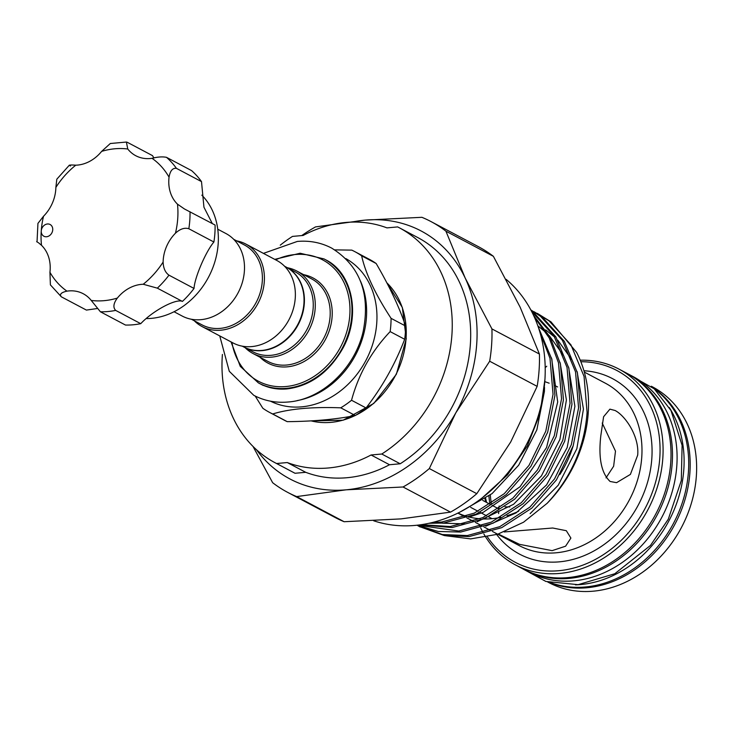 <?xml version="1.0" encoding="UTF-8"?>
<svg xmlns="http://www.w3.org/2000/svg" width="733" height="733" viewBox="0 0 733 733"><rect width="100%" height="100%" fill="white"/><g stroke="black" fill="none" stroke-linecap="round" stroke-linejoin="round"><path stroke-width="1.1" d="M551.042 582.836A110.738 91.378 -62.1 0 0 585.319 586.986A110.738 91.378 -62.1 0 0 681.717 504.432A110.738 91.378 -62.1 0 0 653.909 388.508M575.442 584.87A110.738 91.378 -62.1 0 0 580.71 584.549A110.738 91.378 -62.1 0 0 670.319 518.13A110.738 91.378 -62.1 0 0 669.302 407.548M280.263 245.17A132.893 109.648 117.9 0 1 292.476 236.411L303.169 235.449A127.698 105.36 117.9 0 1 345.701 222.466A127.698 105.36 117.9 0 1 386.96 227.881L397.653 226.918A132.893 109.648 117.9 0 1 399.293 227.771A132.893 109.648 117.9 0 1 451.83 335.934A132.893 109.648 117.9 0 1 381.774 454.02L400.2 463.778L389.507 464.74A127.698 105.36 117.9 0 1 305.716 472.309L295.023 473.271A132.893 109.648 117.9 0 1 293.383 472.419L274.948 462.67A132.893 109.648 117.9 0 1 222.411 354.451M217.747 229.2L225.892 233.506A46.692 38.528 117.9 0 1 244.382 271.137A46.692 38.528 117.9 0 1 182.196 316.051L174.06 311.736M242.256 346.168L243.713 346.938A45.217 37.31 -62.1 0 0 303.929 303.444A45.217 37.31 -62.1 0 0 286.026 267.004L284.569 266.235M194.3 320.779A46.692 38.528 -62.1 0 0 202.106 326.579L233.076 342.971A46.692 38.528 -62.1 0 0 295.252 298.065A46.692 38.528 -62.1 0 0 276.762 260.435L245.802 244.043A46.692 38.528 -62.1 0 0 236.612 240.855M202.106 326.579A46.692 38.528 -62.1 0 0 264.292 281.674A46.692 38.528 -62.1 0 0 245.802 244.043M191.386 319.24L202.061 324.884A45.217 37.31 -62.1 0 0 262.277 281.399A45.217 37.31 -62.1 0 0 244.373 244.959L233.699 239.306M269.671 412.468L284.202 420.156A90.993 75.078 -62.1 0 0 287.226 421.658C313.348 421.411 336.035 419.368 355.285 415.51A90.993 75.078 -62.1 0 0 366.06 407.951C382.278 386.997 395.151 364.109 404.68 339.287A90.993 75.078 -62.1 0 0 405.367 332.645A90.993 75.078 -62.1 0 0 405.606 326.038L391.074 318.342A90.993 75.078 117.9 0 1 390.836 324.948A90.993 75.078 117.9 0 1 390.148 331.6C371.439 351.309 358.565 374.196 351.538 400.264A90.993 75.078 117.9 0 1 340.753 407.823C312.176 406.76 289.489 408.812 272.694 413.962A90.993 75.078 117.9 0 1 269.671 412.468A90.993 75.078 117.9 0 1 262.845 408.272L255.203 396.058M286.209 267.105A45.217 37.31 117.9 0 1 286.392 267.206A45.217 37.31 117.9 0 1 304.296 303.645A45.217 37.31 117.9 0 1 244.08 347.13A45.217 37.31 117.9 0 1 243.897 347.039M286.392 267.206L295.243 271.888A45.217 37.31 117.9 0 1 313.147 308.327A45.217 37.31 117.9 0 1 252.931 351.813L244.08 347.13M287.483 267.774A46.692 38.528 117.9 0 1 296.673 270.972A46.692 38.528 117.9 0 1 315.163 308.602A46.692 38.528 117.9 0 1 252.977 353.508A46.692 38.528 117.9 0 1 245.17 347.708M345.894 258.621A80.657 66.547 117.9 0 1 376.753 323.024A80.657 66.547 117.9 0 1 270.44 401.162M524.003 569.431A110.738 91.378 -62.1 0 0 524.736 569.825L529.345 572.262A110.738 91.378 -62.1 0 0 573.71 580.848A110.738 91.378 -62.1 0 0 672.106 491.98A110.738 91.378 -62.1 0 0 632.964 376.515L628.355 374.077A110.738 91.378 -62.1 0 0 627.613 373.693M524.736 569.825A110.738 91.378 -62.1 0 0 569.101 578.401A110.738 91.378 -62.1 0 0 667.497 489.543A110.738 91.378 -62.1 0 0 628.355 374.077M493.391 256.321L445.921 231.188A153.188 126.406 -62.1 0 0 430.949 221.549L478.42 246.682A153.188 126.406 117.9 0 1 493.391 256.321L520.128 307.154L539.415 354.048A153.188 126.406 117.9 0 1 539.085 370.128A153.188 126.406 117.9 0 1 537.152 386.364L489.681 361.232A153.188 126.406 -62.1 0 0 491.605 344.996A153.188 126.406 -62.1 0 0 491.935 328.915L465.198 278.082A140.269 115.741 117.9 0 1 455.77 412.917A140.269 115.741 117.9 0 1 346.123 489.818A140.269 115.741 117.9 0 1 256.394 449.65M373.656 520.769A139.352 114.98 -62.1 0 0 544.857 380.601A139.352 114.98 -62.1 0 0 506.146 279.355M490.322 494.977A99.862 82.398 -62.1 0 0 491.357 503.58M487.436 536.932A108.53 89.545 -62.1 0 0 589.451 562.376A108.53 89.545 -62.1 0 0 659.782 457.933A108.53 89.545 -62.1 0 0 580.838 361.726M580.224 360.196A110.738 91.378 117.9 0 1 618.954 369.102A110.738 91.378 117.9 0 1 662.806 458.345A110.738 91.378 117.9 0 1 515.336 564.85A110.738 91.378 117.9 0 1 483.853 533.963M515.336 564.85L523.261 569.046A110.738 91.378 -62.1 0 0 670.732 462.532A110.738 91.378 -62.1 0 0 626.88 373.299L618.954 369.102M652.654 387.381A110.738 91.378 117.9 0 1 689.9 472.684A110.738 91.378 117.9 0 1 549.402 582.442M547.698 581.984L548.88 582.607A110.738 91.378 -62.1 0 0 696.35 476.102A110.738 91.378 -62.1 0 0 652.498 386.859L651.316 386.236M600.831 435.613L603.589 416.738L609.92 409.151L615.06 410.489C624.974 415.474 639.442 435.998 637.692 455.129L630.398 474.407L616.563 482.68L610.094 481.462C601.344 473.225 598.256 457.942 600.831 435.613M544.527 387.51L544.399 391.532L536.84 429.868L518.707 465.18L492.09 493.593L459.967 512.074M537.399 313.403L550.959 321.842L576.578 352.326A121.815 100.513 117.9 0 1 588.232 412.936A121.815 100.513 117.9 0 1 547.148 503.296C571.236 477.394 584.549 447.075 587.087 412.34L584.045 376.386L570.952 344.867L549.063 320.843L534.055 311.717M432.452 522.482L441.761 522.033L474.251 513.146L504.322 493.639L528.988 465.409L545.792 431.187L553.039 394.317L549.997 358.364L539.726 331.618M538.224 326.936L551.894 359.372L554.936 395.316L547.679 432.195L530.884 466.408L506.219 494.647L476.148 514.145L443.657 523.041L428.924 523.298M421.338 524.681L450.273 526.541L482.763 517.654L512.834 498.147L537.5 469.917L554.304 435.695L561.551 398.816L558.509 362.872L549.228 337.95L534.284 316.977M533.505 315.263L550.171 337.198L560.406 363.88L563.448 399.824L556.191 436.694L539.396 470.916L514.731 499.146L484.66 518.652L452.169 527.549L420.055 524.855M417.471 525.176L458.785 531.049L491.275 522.153L521.346 502.655L546.012 474.416L562.816 440.203L570.063 403.324L567.021 367.38L553.928 335.861L531.682 311.562M531.379 310.966L533.936 312.835L555.825 336.859L568.918 368.378L571.96 404.332L564.703 441.202L547.908 475.424L523.243 503.653L493.172 523.16L460.681 532.048L438.27 531.471L417.132 525.213M416.921 525.24L442.311 534.531L467.297 535.557L499.787 526.66L529.858 507.154L554.524 478.924L571.328 444.702L578.575 407.832L575.533 371.888L562.44 340.369L540.551 316.335L530.848 309.967M530.82 309.922L542.447 317.343L564.337 341.367L577.43 372.886L580.472 408.831L573.215 445.71L556.42 479.932L531.755 508.161L501.684 527.668L469.193 536.556L444.207 535.53L419.166 526.468M420.11 526.972L417.077 525.222M573.069 446.15A91.918 75.838 117.9 0 1 559.792 474.599M518.652 511.222A91.918 75.838 117.9 0 1 507.025 515.702M500.731 517.333A91.918 75.838 117.9 0 1 483.945 518.973M480.161 518.79A91.918 75.838 117.9 0 1 469.193 517.031M466.536 516.307A91.918 75.838 117.9 0 1 457.969 513.082M444.748 535.631L470.678 538.892L497.57 534.284L523.564 522.208L547.148 503.296M546.745 366.234A5.91 4.874 117.9 0 1 545.196 367.48M606.017 477.861L613.64 466.234L615.491 451.143L602.214 423.033M509.82 506.934L505 506.851M499.127 506.008L498.935 508.711M504.194 531.947L552.7 528.007L566.316 530.701L570.888 538.077L565.601 546.195L552.123 550.648L519.495 544.335L498.321 534.045M44.383 236.466A6.643 5.479 -62.1 0 0 51.988 232.636A6.643 5.479 -62.1 0 0 50.101 224.5A6.643 5.479 -62.1 0 0 49.606 224.271A6.643 5.479 -62.1 0 0 41.259 230.886A6.643 5.479 -62.1 0 0 43.888 236.237A6.643 5.479 -62.1 0 0 44.383 236.466M97.068 308.547L86.412 310.086L61.343 296.819C59.281 294.345 61.151 292.458 66.96 291.148A36.174 29.851 -62.1 0 1 80.502 292.494A36.174 29.851 -62.1 0 1 83.223 293.731A36.174 29.851 -62.1 0 1 91.231 300.438A78.999 65.182 -62.1 0 0 117.335 298.084C113.432 303.37 112.882 307.484 115.667 310.407A87.85 72.494 117.9 0 1 100.412 311.782L91.231 300.438M37.035 241.798L37.942 223.382L43.531 216.244A78.999 65.182 -62.1 0 0 41.259 230.886A78.999 65.182 -62.1 0 0 41.497 245.298A36.174 29.851 -62.1 0 1 49.936 272.264L50.394 284.88L61.343 296.819M146.142 318.571A71.614 59.089 -62.1 0 0 210.939 272.245A71.614 59.089 -62.1 0 0 201.822 195.152M153.939 157.989L152.491 155.625L127.423 142.358L126.397 142.046L127.762 149.01A36.174 29.851 -62.1 0 0 135.761 155.726A36.174 29.851 -62.1 0 0 152.024 158.31C157.604 156.88 162.424 156.55 166.483 157.32L191.551 170.587A87.85 72.494 117.9 0 1 201.502 181.619L203.948 207.219L212.304 223.565M201.502 181.619L176.433 168.352C172.612 167.848 170.148 170.789 169.048 177.184A36.174 29.851 -62.1 0 0 177.487 204.159L184.423 208.96L215.081 225.031A87.85 72.494 117.9 0 1 213.899 242.009C205.716 251.703 194.593 277.651 194.034 288.445A87.85 72.494 117.9 0 1 182.407 301.419C176.167 298.294 152.895 310.691 140.736 323.674A87.85 72.494 117.9 0 1 125.48 325.049L100.412 311.782M38.455 242.715L41.497 245.298M36.65 241.652L37.814 242.376M43.531 216.244A36.174 29.851 -62.1 0 0 55.873 187.401L56.817 179.191L69.378 165.154M70.496 165.979C68.325 165.044 70.084 164.778 75.765 165.191A36.174 29.851 -62.1 0 0 101.649 151.374L110.298 143.512L126.397 142.046M140.736 323.674L115.667 310.407M182.407 301.419L157.338 288.151L143.219 284.257A36.174 29.851 -62.1 0 0 117.335 298.084M213.899 242.009L188.83 228.742C184.597 227.432 180.135 228.916 175.453 233.204A36.174 29.851 -62.1 0 0 163.12 262.048C163.34 268.186 165.292 272.557 168.966 275.168A87.85 72.494 117.9 0 1 157.338 288.151M194.034 288.445L168.966 275.168M351.84 222.099A140.269 115.741 117.9 0 1 364.979 220.129A140.269 115.741 117.9 0 1 465.198 278.082L445.921 231.188M399.293 227.771L417.718 237.519A132.893 109.648 117.9 0 1 470.265 345.692A132.893 109.648 117.9 0 1 400.2 463.778M544.866 381.655L549.145 383.185M555.147 385.76L557.611 386.951M389.507 464.74L371.081 454.982L381.774 454.02M295.023 473.271L276.588 463.513L287.281 462.55L305.716 472.309M371.081 454.982A127.698 105.36 117.9 0 1 287.281 462.55M276.588 463.513A132.893 109.648 117.9 0 1 274.948 462.67M483.12 532.662A110.738 91.378 117.9 0 1 480.701 527.934M480.051 526.532A110.738 91.378 117.9 0 1 479.098 524.37M537.152 386.364L510.699 441.999L476.798 493.685A153.188 126.406 117.9 0 1 450.511 512.12L401.052 518.891L344.134 521.722A153.188 126.406 117.9 0 1 335.082 517.471L287.611 492.338A153.188 126.406 -62.1 0 0 296.663 496.589L346.123 489.818L403.04 486.987A153.188 126.406 -62.1 0 0 429.318 468.552L455.77 412.917L489.681 361.232M429.318 468.552L476.798 493.685M491.935 328.915L539.415 354.048M430.949 221.549A153.188 126.406 -62.1 0 0 421.896 217.307L364.979 220.129L315.52 226.909A153.188 126.406 -62.1 0 0 301.758 235.577M253.013 446.434L272.639 482.699A153.188 126.406 -62.1 0 0 287.611 492.338M296.663 496.589L344.134 521.722M450.511 512.12L403.04 486.987M390.148 331.6L404.68 339.287M361.635 255.826L376.166 263.514A90.993 75.078 -62.1 0 0 369.34 259.317L354.809 251.63A90.993 75.078 117.9 0 1 361.635 255.826C365.538 273.491 375.36 294.327 391.074 318.342M334.779 249.871L351.785 250.127A90.993 75.078 117.9 0 1 354.809 251.63M405.606 326.038C399.256 307.109 389.443 286.273 376.166 263.514M287.226 421.658L272.694 413.962M340.753 407.823L355.285 415.51M366.06 407.951L351.538 400.264M311.104 420.879A80.657 66.547 -62.1 0 0 355.084 415.556M355.789 415.208A80.657 66.547 -62.1 0 0 406.055 338.536A80.657 66.547 -62.1 0 0 386.832 282.81M252.977 353.508L267.902 361.415A46.692 38.528 -62.1 0 0 330.088 316.5A46.692 38.528 -62.1 0 0 311.598 278.87L296.673 270.972M274.728 259.363L300.145 253.233L324.041 258.932A70.139 57.87 117.9 0 1 351.813 315.456A70.139 57.87 117.9 0 1 258.419 382.91L263.211 385.448M360.416 280.968A80.657 66.547 117.9 0 1 366.427 317.563A80.657 66.547 117.9 0 1 297.094 400.603M303.7 274.692A48.176 39.747 117.9 0 1 332.104 316.775A48.176 39.747 117.9 0 1 304.305 361.396A48.176 39.747 117.9 0 1 260.013 357.237M231.94 342.375A68.664 56.652 -62.1 0 0 293.457 385.32A68.664 56.652 -62.1 0 0 349.797 315.181A68.664 56.652 -62.1 0 0 275.626 259.83M488.92 496.039A101.145 83.452 -62.1 0 0 489.974 504.222M484.999 498.852A91.918 75.838 -62.1 0 0 485.796 502.013M492.374 531.398L519.349 545.673A91.918 75.838 -62.1 0 0 641.751 457.273A91.918 75.838 -62.1 0 0 605.357 383.203L584.302 372.062M583.926 370.751A99.294 81.931 117.9 0 1 651.811 458.647A99.294 81.931 117.9 0 1 588.764 553.598A99.294 81.931 117.9 0 1 495.636 533.12M75.765 165.191A78.999 65.182 -62.1 0 0 55.873 187.401M49.936 272.264A78.999 65.182 -62.1 0 0 66.96 291.148M143.219 284.257A78.999 65.182 -62.1 0 0 163.12 262.048M190.012 211.764A87.85 72.494 117.9 0 1 188.83 228.742M175.453 233.204A78.999 65.182 -62.1 0 0 177.487 204.159M166.483 157.32A87.85 72.494 117.9 0 1 176.433 168.352M169.048 177.184A78.999 65.182 -62.1 0 0 152.024 158.31M127.762 149.01A78.999 65.182 -62.1 0 0 101.649 151.374M544.931 379.474L540.102 413.375L527.348 445.911L507.612 474.746L482.296 497.808M263.44 253.38L297.305 241.441C309.656 240.369 321.127 242.596 331.701 248.121C360.123 265.905 370.596 293.786 363.11 331.756C354.717 368.479 321.906 399.567 288.17 402.005C275.819 403.077 264.356 400.85 253.783 395.325L229.282 371.292L219.744 335.916M325.553 259.739C352.225 272.548 361.378 315.053 342.824 348.358C328.998 372.437 310.38 385.952 286.988 388.921C277.138 389.754 268.122 388.014 259.931 383.707M231.042 341.899L240.268 366.363L258.419 382.91M386.804 282.755L402.335 307.484L406.256 338.756L396.379 374.242L373.748 403.462L343.136 420.211L311.058 420.879M485.64 498.413L486.593 502.435M517.993 566.252L545.893 581.452L578.126 584.668L614.795 573.737L650.464 545.444L668.294 519.193L681.305 480.527L682.102 445.343L670.988 410.507L654.221 388.802L621.611 370.504M498.596 513.586L498.77 511.038M482.726 500.392L490.203 504.35M492.1 505.349L498.715 508.849M470.668 507.364L478.108 511.304M480.005 512.312L486.62 515.812M488.517 516.82L492.026 518.671M457.868 513.127L464.942 516.875M466.839 517.874L473.454 521.383M475.35 522.382L481.966 525.882M483.862 526.89L490.478 530.39M530.133 513.631L558.189 485.273L576.853 448.715L583.431 409.096L577.109 371.576M571.951 359.894L557.868 340.259M554.753 337.18L545.709 329.887M485.722 526.221L516.096 512.898L546.516 484.98L567.177 447.57L574.901 406.32L568.597 367.077M563.439 355.395L549.356 335.751M546.232 332.663L537.83 325.828M435.549 521.667L438.123 522.327M442.21 523.17L465.208 523.884M477.21 521.713L513.567 504.286L541.43 475.9L559.911 439.452L566.407 399.971L560.085 362.569M468.598 517.241L483.294 512.275L520.063 486.73L546.561 447.524L557.703 401.977L551.573 358.061"/></g></svg>
